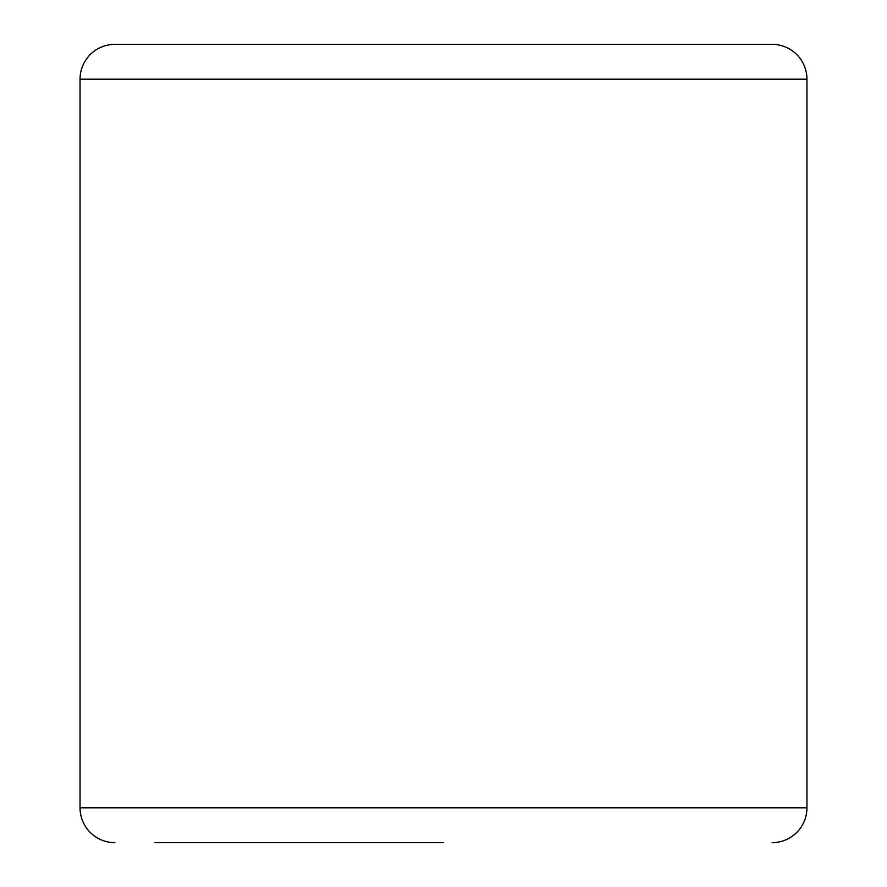 <?xml version="1.0" encoding="UTF-8"?>
<svg xmlns="http://www.w3.org/2000/svg" width="887" height="887" viewBox="0 0 887 887"><rect width="100%" height="100%" fill="white"/><g stroke="black" fill="none" stroke-linecap="round" stroke-linejoin="round"><path stroke-width="1.33" d="M154.948 842.65L443.5 842.65M732.052 44.35L443.5 44.35M772.111 842.65A34.837 34.837 0 0 0 806.948 807.813L80.052 807.813A34.837 34.837 0 0 0 114.889 842.65A34.837 34.837 0 0 1 80.052 807.813L80.052 79.187A34.837 34.837 0 0 1 114.889 44.35L772.111 44.35A34.837 34.837 0 0 1 806.948 79.187L80.052 79.187A34.837 34.837 0 0 1 114.889 44.35M806.948 807.813L806.948 79.187"/></g></svg>
